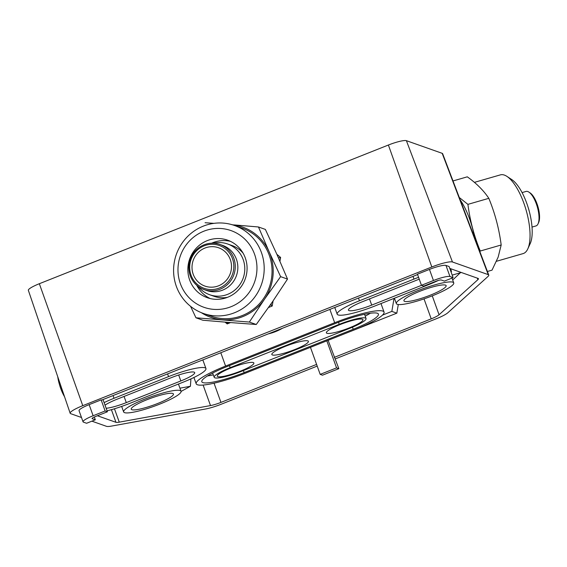 <?xml version="1.0" encoding="UTF-8"?>
<svg xmlns="http://www.w3.org/2000/svg" width="567" height="567" viewBox="0 0 567 567"><rect width="100%" height="100%" fill="white"/><g stroke="black" fill="none" stroke-linecap="round" stroke-linejoin="round"><path stroke-width="0.85" d="M197.401 384.759A41.873 6.839 -19.8 0 1 196.189 383.774A41.873 6.839 -19.8 0 1 225.588 366.062L334.665 322.722A41.873 6.839 -19.8 0 1 382.838 311.085A41.873 6.839 -19.8 0 1 384.05 312.07A41.873 6.839 -19.8 0 1 354.651 329.781L245.575 373.121A41.873 6.839 -19.8 0 1 197.401 384.759M107.064 410.827A31.702 5.181 160.2 0 0 129.148 403.633L183.687 381.96A31.702 5.181 160.2 0 0 205.949 368.55A31.702 5.181 160.2 0 0 205.027 367.806A31.702 5.181 160.2 0 0 168.562 376.616L114.017 398.282A31.702 5.181 160.2 0 0 104.108 402.605M418.588 277.341A31.702 5.181 160.2 0 0 413.981 279.099L359.443 300.772A31.702 5.181 160.2 0 0 337.181 314.182A31.702 5.181 160.2 0 0 338.102 314.926A31.702 5.181 160.2 0 0 374.574 306.116L429.113 284.45A31.702 5.181 160.2 0 0 438.419 280.417M106.142 408.254A19.739 3.225 160.2 0 0 126.292 402.62L180.83 380.953A19.739 3.225 160.2 0 0 194.694 372.604A19.739 3.225 160.2 0 0 194.12 372.136A19.739 3.225 160.2 0 0 171.411 377.622L116.873 399.296A19.739 3.225 160.2 0 0 105.03 405.178M131.891 409.714A22.432 3.664 -19.8 0 1 131.239 409.19A22.432 3.664 -19.8 0 1 149.036 398.913A22.432 3.664 -19.8 0 1 172.8 393.463A22.432 3.664 -19.8 0 1 173.452 393.994A22.432 3.664 -19.8 0 1 155.656 404.271A22.432 3.664 -19.8 0 1 131.891 409.714M445.492 285.116A22.432 3.664 160.2 0 0 421.728 290.559A22.432 3.664 160.2 0 0 403.938 300.843A22.432 3.664 160.2 0 0 404.59 301.368A22.432 3.664 160.2 0 0 428.354 295.924A22.432 3.664 160.2 0 0 446.144 285.648A22.432 3.664 160.2 0 0 445.492 285.116M253.307 362.547A19.441 3.175 -19.8 0 1 253.874 363.008A19.441 3.175 -19.8 0 1 238.452 371.917A19.441 3.175 -19.8 0 1 217.856 376.637A19.441 3.175 -19.8 0 1 217.289 376.176A19.441 3.175 -19.8 0 1 232.711 367.267A19.441 3.175 -19.8 0 1 253.307 362.547M307.846 340.88A19.441 3.175 -19.8 0 1 308.413 341.334A19.441 3.175 -19.8 0 1 292.99 350.243A19.441 3.175 -19.8 0 1 272.394 354.963A19.441 3.175 -19.8 0 1 271.827 354.51A19.441 3.175 -19.8 0 1 287.249 345.601A19.441 3.175 -19.8 0 1 307.846 340.88M362.384 319.207A19.441 3.175 -19.8 0 1 362.951 319.668A19.441 3.175 -19.8 0 1 347.528 328.577A19.441 3.175 -19.8 0 1 326.932 333.297A19.441 3.175 -19.8 0 1 326.365 332.836A19.441 3.175 -19.8 0 1 341.788 323.927A19.441 3.175 -19.8 0 1 362.384 319.207M365.382 318.016A22.73 3.714 160.2 0 0 339.236 324.338L230.159 367.678A22.73 3.714 160.2 0 0 214.198 377.296A22.73 3.714 160.2 0 0 214.858 377.828A22.73 3.714 160.2 0 0 241.003 371.505L350.08 328.165A22.73 3.714 160.2 0 0 366.048 318.555A22.73 3.714 160.2 0 0 365.382 318.016M377.381 313.253A35.891 5.861 160.2 0 0 336.096 323.225L227.02 366.566A35.891 5.861 160.2 0 0 201.809 381.74A35.891 5.861 160.2 0 0 202.858 382.59A35.891 5.861 160.2 0 0 244.143 372.618L353.22 329.278A35.891 5.861 160.2 0 0 378.423 314.09A35.891 5.861 160.2 0 0 377.381 313.253M207.508 375.928A35.827 5.854 160.2 0 0 213.305 374.886M397.226 304.295A30.505 4.983 -19.8 0 1 396.34 303.579A30.505 4.983 -19.8 0 1 420.537 289.595A30.505 4.983 -19.8 0 1 452.856 282.189A30.505 4.983 -19.8 0 1 453.742 282.912A30.505 4.983 -19.8 0 1 429.545 296.888A30.505 4.983 -19.8 0 1 397.226 304.295M124.534 412.641A30.505 4.983 -19.8 0 1 123.641 411.925A30.505 4.983 -19.8 0 1 147.838 397.942A30.505 4.983 -19.8 0 1 180.164 390.543A30.505 4.983 -19.8 0 1 181.05 391.258A30.505 4.983 -19.8 0 1 156.853 405.242A30.505 4.983 -19.8 0 1 124.534 412.641M282.416 328.272A52.036 50.343 109.5 0 1 275.534 331.624A52.036 50.343 109.5 0 1 268.262 333.892M419.254 279.184A19.739 3.225 160.2 0 0 416.837 280.112L362.299 301.779A19.739 3.225 160.2 0 0 348.436 310.128A19.739 3.225 160.2 0 0 349.01 310.596A19.739 3.225 160.2 0 0 371.718 305.11L421.529 285.314M310.454 347.344L320.192 374.383L322.474 375.191L338.839 368.685L328.123 340.32M334.268 357.38L431.218 318.86A11.964 1.956 160.2 0 0 439.064 314.763L477.889 279.666A11.964 1.956 160.2 0 0 478.442 278.702A11.964 1.956 160.2 0 0 478.094 278.418L449.78 268.418M346.579 332.992L396.836 313.161L398.296 304.522M97.418 415.753L115.959 422.309A11.964 1.956 160.2 0 0 119.276 422.153L210.506 405.575A11.964 1.956 160.2 0 0 220.953 402.4L316.599 364.404M417.588 274.563L101.699 400.075L101.132 399.87L89.132 404.64A14.352 2.346 160.2 0 0 79.047 410.714L83.044 421.813A14.352 2.346 -19.8 0 1 93.13 415.739L105.129 410.976L107.411 411.784L95.412 416.547A4.784 0.78 160.2 0 0 92.052 418.574A4.784 0.78 160.2 0 0 92.194 418.687L95.334 419.793L86.602 423.266L83.462 422.153A14.352 2.346 -19.8 0 1 83.044 421.813M421.451 285.293L417.454 274.187L429.453 269.417A14.352 2.346 -19.8 0 1 445.967 265.427L449.107 266.54L453.104 277.646L449.964 276.533A14.352 2.346 160.2 0 0 433.45 280.523L421.451 285.293L423.733 286.101L435.732 281.331A4.784 0.78 -19.8 0 1 441.239 279.999L444.379 281.112L453.104 277.646M488.251 274.641L442.182 153.324A15.649 2.559 -19.8 0 1 442.636 153.685L488.768 275.052A17.946 2.934 -19.8 0 0 488.251 274.641L452.459 261.989A17.946 2.934 -19.8 0 0 431.82 266.979L82.768 405.667A17.946 2.934 -19.8 0 0 70.166 413.251A17.946 2.934 -19.8 0 0 70.691 413.676L81.492 417.496M91.882 421.168L106.483 426.327A17.946 2.934 -19.8 0 0 111.451 426.101L205.481 409.013A17.946 2.934 -19.8 0 0 221.158 404.25L317.208 366.091M335.31 358.897L436.158 318.824A17.946 2.934 -19.8 0 0 447.93 312.686L487.946 276.512A17.946 2.934 -19.8 0 0 488.768 275.052M431.82 266.979L388.388 145.024L39.343 283.713L82.768 405.667M388.388 145.024A15.649 2.559 -19.8 0 1 406.39 140.673L452.459 261.989M442.182 153.324L406.39 140.673M70.166 413.251L28.35 290.325A15.649 2.559 -19.8 0 1 39.343 283.713M230.571 322.573L227.183 323.927L225.035 322.127M279.942 261.281L280.608 257.453L276.88 254.328M273.096 300.893L272.21 306.031L268.503 307.505M451.141 272.195A31.702 5.181 160.2 0 0 451.375 271.033A31.702 5.181 160.2 0 0 450.46 270.289M242.931 374.156L293.238 354.184M452.693 279.999L460.815 272.316M382.477 315.117L391.84 311.396L394.037 298.384M391.84 311.396L396.836 313.161M179.937 388.182L190.413 386.276L190.916 378.891M190.413 386.276L181.086 391.421M452.197 275.115L460.858 272.621M365.198 316.138A35.827 5.854 160.2 0 0 370.329 313.239M103.01 399.551L107.411 411.784M101.132 399.87L105.129 410.976M94.328 417.007L95.334 419.793M326.819 340.838L336.55 367.877L320.192 374.383M338.839 368.685L336.55 367.877M532.016 227.069L535.985 225.928A17.946 6.549 -106.1 0 0 537.006 225.34A17.946 6.549 -106.1 0 0 538.048 223.837A17.946 6.549 -106.1 0 0 537.303 206.87A17.946 6.549 -106.1 0 0 528.905 192.114A17.946 6.549 -106.1 0 0 526.041 191.44L522.072 192.589M528.905 192.114L530.117 192.908A16.748 6.109 73.9 0 1 537.955 206.686A16.748 6.109 73.9 0 1 538.65 222.519L538.048 223.837M528.04 207.104A17.946 6.549 73.9 0 1 529.337 211.604M233.505 270.346A22.73 21.993 -70.5 0 0 215.538 244.54A22.73 21.993 -70.5 0 0 190.009 263.506A22.73 21.993 -70.5 0 0 207.969 289.312A22.73 21.993 -70.5 0 0 233.505 270.346M189.151 263.428A23.927 23.148 109.5 0 1 220.01 244.469A23.927 23.148 109.5 0 1 234.929 270.622A23.927 23.148 109.5 0 1 204.07 289.588A23.927 23.148 109.5 0 1 189.151 263.428M243.13 253.215A26.918 26.039 -70.5 0 0 232.144 245.582L227.622 243.987A26.918 26.039 -70.5 0 0 213.426 243.208M198.152 286.427A26.918 26.039 -70.5 0 0 209.691 294.741A26.918 26.039 -70.5 0 0 244.405 273.414A26.918 26.039 -70.5 0 0 227.622 243.987M204.07 289.588L206.636 290.495A23.927 23.148 -70.5 0 0 237.502 271.529A23.927 23.148 -70.5 0 0 222.583 245.376L220.01 244.469M192.298 263.868A20.334 19.675 -70.5 0 0 204.978 286.101A20.334 19.675 -70.5 0 0 231.216 269.984A20.334 19.675 -70.5 0 0 218.529 247.751A20.334 19.675 -70.5 0 0 192.298 263.868M228.621 323.353L226.956 322.765M280.488 258.12L279.092 257.624M272.266 305.684L271.04 305.252L271.274 303.536M209.691 294.741L214.206 296.343A26.918 26.039 -70.5 0 0 227.544 297.306M487.414 271.48L492.021 270.154L498.152 257.127L501.178 244.994C499.109 228.848 494.984 213.298 488.825 198.33C483.694 190.576 476.521 183.403 467.3 176.826L452.998 180.951M506.933 176.394L511.774 179.583A36.189 13.204 73.9 0 1 528.401 208.28A36.189 13.204 73.9 0 1 530.669 242.463A36.189 13.204 73.9 0 1 530.223 243.562L527.813 248.842A40.973 14.948 -106.1 0 0 528.324 247.595A40.973 14.948 -106.1 0 0 525.751 208.89A40.973 14.948 -106.1 0 0 506.933 176.394A40.973 14.948 -106.1 0 0 500.399 174.87L474.409 182.361M496.479 261.281L523.093 253.605A40.973 14.948 -106.1 0 0 527.813 248.842M479.895 251.698L480.263 251.025L501.178 244.994M480.263 251.025C474.104 236.056 469.979 220.506 467.91 204.361L488.825 198.33M467.91 204.361L459.298 197.522M474.522 237.566A41.745 15.231 -106.1 0 0 460.163 199.804M64.574 396.808A36.189 24.934 -118.9 0 1 59.804 385.73A36.189 24.934 -118.9 0 1 59.741 385.517L59.315 384.057A40.973 28.23 61.1 0 0 59.386 384.298A40.973 28.23 61.1 0 0 64.277 395.936M57.735 376.715A40.973 28.23 61.1 0 0 59.315 384.057M253.442 251.45A40.675 39.35 -70.5 0 0 201.165 232.385A40.675 39.35 -70.5 0 0 181.49 286.434A40.675 39.35 -70.5 0 0 233.767 305.507A40.675 39.35 -70.5 0 0 253.442 251.45M177.62 289.51A46.657 45.133 109.5 0 1 185.671 238.551A46.657 45.133 109.5 0 1 234.433 225.46A46.657 45.133 109.5 0 1 260.161 249.388A46.657 45.133 109.5 0 1 252.109 300.347A46.657 45.133 109.5 0 1 203.347 313.438A46.657 45.133 109.5 0 1 177.62 289.51M203.347 313.438L211.2 316.209A46.657 45.133 -70.5 0 0 259.962 303.118A46.657 45.133 -70.5 0 0 268.014 252.159A46.657 45.133 -70.5 0 0 242.286 228.232L234.433 225.46M190.484 282.061A30.505 29.512 -70.5 0 0 207.302 297.703A30.505 29.512 -70.5 0 0 239.182 289.149A30.505 29.512 -70.5 0 0 244.448 255.823A30.505 29.512 -70.5 0 0 227.629 240.181A30.505 29.512 -70.5 0 0 195.743 248.743A30.505 29.512 -70.5 0 0 190.484 282.061M196.784 285.329A30.505 29.512 -70.5 0 0 210.208 298.561M249.36 322.056L256.263 324.494L230.039 322.531L202.866 320.235L195.962 317.796L249.36 322.056L264.513 299.185L280.615 276.646L269.07 251.642L258.467 226.977L234.412 224.936M190.576 306.336L195.962 317.796M256.263 324.494L272.366 301.956L287.519 279.084L276.916 254.42L265.37 229.415L258.467 226.977M213.915 223.355L205.07 222.725M287.519 279.084L280.615 276.646M232.35 224.78A47.855 46.296 109.5 0 1 269.07 251.642A47.855 46.296 109.5 0 1 264.513 299.185A47.855 46.296 109.5 0 1 222.186 319.76A47.855 46.296 109.5 0 1 201.299 312.658M230.429 241.344A30.505 29.512 -70.5 0 0 211.668 243.2M220.797 352.752L225.588 366.062M168.562 376.616L167.577 373.894M413.981 279.099L413.003 276.384M178.69 375L180.83 380.953M338.492 322.29L339.236 324.338M243.399 370.556L244.143 372.618M124.067 396.432L126.292 402.62M369.493 298.922L371.718 305.11M424.024 298.88L431.218 318.86M111.408 409.672L115.959 422.309M203.121 385.057L210.506 405.575M119.276 422.153L114.456 408.779M220.953 402.4L214.042 383.193M477.343 278.156L477.889 279.666M439.064 314.763L432.252 295.839M359.443 300.772L358.464 298.051M114.017 398.282L113.039 395.568M329.874 309.412L334.665 322.722M352.468 327.194L353.22 329.278M229.415 365.616L230.159 367.678M445.967 265.427L449.964 276.533M429.453 269.417L433.45 280.523M89.132 404.64L93.13 415.739M193.921 377.487L196.189 383.774M380.989 303.565L384.05 312.07M394.412 298.235L396.34 303.579M121.664 406.426L123.641 411.925M451.375 271.033L450.524 268.68M337.181 314.182L334.764 307.47M205.949 368.55L202.83 359.889M178.449 384.043L181.05 391.258M452.005 278.078L453.742 282.912M214.198 377.296L212.625 373.043M366.048 318.555L364.546 314.274"/></g></svg>
